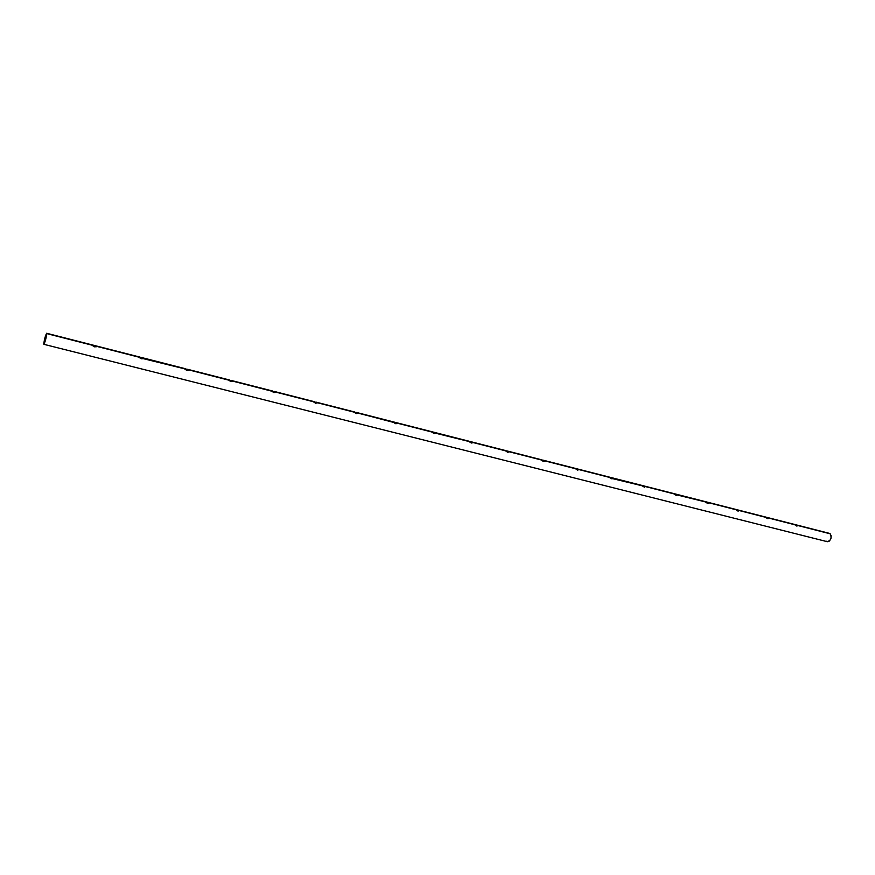 <?xml version="1.0" encoding="UTF-8"?>
<svg xmlns="http://www.w3.org/2000/svg" width="875" height="875" viewBox="0 0 875 875"><rect width="100%" height="100%" fill="white"/><g stroke="black" fill="none" stroke-linecap="round" stroke-linejoin="round"><path stroke-width="1.31" d="M797.3 525.897L794.205 524.388L797.3 525.897M768.13 517.847L768.381 518.558L767.506 518.591L765.155 517.005L768.13 517.847M738.467 510.267L738.686 510.978L737.778 511L735.427 509.403L738.467 510.267M705.228 501.616L708.039 502.48L708.302 503.18L708.236 502.633L707.328 503.234L705.097 501.583L735.602 509.622L708.236 502.633L707.328 503.234L705.13 501.834L674.417 494.309L677.206 494.834L675.817 495.163L674.231 493.686L705.097 501.583M645.17 486.511L644.427 487.178L642.283 485.516L673.903 493.861L645.17 486.511L644.427 487.178L641.9 485.68L612.434 478.155L611.33 478.734L608.978 477.083L612.5 478.614L645.17 486.511M578.867 469.569L577.686 470.148L575.816 468.53L609.087 477.291L578.867 469.569L577.686 470.148L575.433 468.694L544.425 460.775L541.373 460.316L544.119 461.07L543.178 461.344L540.827 459.67L578.867 469.569M435.52 432.939L434.372 433.573L431.703 431.966L397.228 423.161L395.653 423.697L393.455 422.341L394.275 422.122L434.536 432.425L435.586 433.103L434.372 433.573L432.075 432.359L431.692 431.769L432.458 431.878L540.903 459.867L509.075 451.741L507.752 452.298L505.389 450.691L507.708 451.117L509.152 451.905L507.752 452.298L505.466 450.811L472.784 442.466L469.525 441.962L472.522 442.783L471.384 443.023L469.011 441.394L471.428 441.842L472.861 442.63L471.384 443.023L469.077 441.514L435.575 433.212M397.228 423.161L396.003 423.784L393.312 422.155L357.875 413.109L356.202 413.623L353.817 411.95L397.283 423.391M317.417 402.762L315.645 403.277L313.272 401.702L275.8 392.131L273.93 392.634L271.545 391.037L353.85 412.07L317.417 402.762L315.645 403.277L313.316 401.527L317.45 402.905M275.8 392.131L273.93 392.634L271.545 391.037L232.98 381.194L231 381.675L228.594 380.067L275.822 392.219M232.98 381.194L231 381.675L228.594 380.067L188.902 369.928L186.812 370.398L184.384 368.769L232.991 381.238M143.325 358.684L141.291 358.783L138.95 357.317L142.658 357.809L143.38 358.63L141.291 358.783L138.862 357.142L96.742 346.38L94.402 346.817L91.995 345.034L184.384 368.769L143.336 358.673M96.534 346.719L94.402 346.817L91.952 345.155L46.769 333.605C46.145 338.308 45.172 341.884 43.859 344.312L44.614 338.975L46.725 333.331L45.478 340.222L43.75 343.963C44.384 339.248 45.358 335.683 46.659 333.266L95.528 345.756L96.523 346.719M357.875 413.109L356.202 413.623L353.817 411.95L357.919 413.284M765.373 516.983L794.38 524.639L768.305 517.978L767.506 518.591L765.341 517.223L738.631 510.398L765.253 516.961M43.859 344.312L827.247 541.68C830.977 540.531 831.961 537.906 830.189 533.794L797.278 525.383L830.189 533.794L831.195 535.916L830.889 538.77L829.391 541.045L827.4 541.712M43.925 343.35C44.483 339.194 45.336 336.055 46.495 333.922L46.594 334.228C46.036 338.373 45.183 341.512 44.023 343.656L46.55 333.977L43.925 343.35M828.614 533.302L829.183 533.302M829.456 533.367L795.78 524.759L797.431 525.569L796.534 525.995L794.259 524.377M827.127 541.647L826.394 541.22M794.38 524.398L795.78 524.759M765.494 517.016L737.133 509.764L738.763 510.584L737.778 511L735.536 509.37M735.656 509.392L737.133 509.764M735.798 509.425L706.737 501.998M674.045 493.642L676.9 494.517L677.206 495.13L676.408 495.337L673.903 493.62M612.259 478.002L612.369 478.734L611.33 478.734L608.978 477.083L612.259 478.002M544.261 460.622L544.283 461.355L543.178 461.344L540.827 459.67L544.261 460.622M188.814 369.775L186.812 370.398L184.406 368.648L188.814 369.775M188.781 370.256L188.147 370.103M143.358 358.663L142.789 358.52M142.177 357.678L185.555 368.769M140.12 357.153L95.43 345.734M93.308 345.188L46.659 333.266M794.5 524.431L766.806 517.355M705.37 501.648L675.598 494.036M674.198 493.675L643.683 485.877M642.239 485.505L610.958 477.509M609.481 477.137L577.391 468.934M575.881 468.541L542.959 460.13M541.406 459.736L507.62 451.095M506.023 450.691L471.341 441.82M469.7 441.405L434.087 432.305M432.392 431.867L395.806 422.516M394.067 422.067L356.464 412.453M354.681 412.005L316.017 402.117M314.191 401.647L274.422 391.486M272.53 391.005L231.612 380.548M229.677 380.045L187.556 369.283"/></g></svg>
